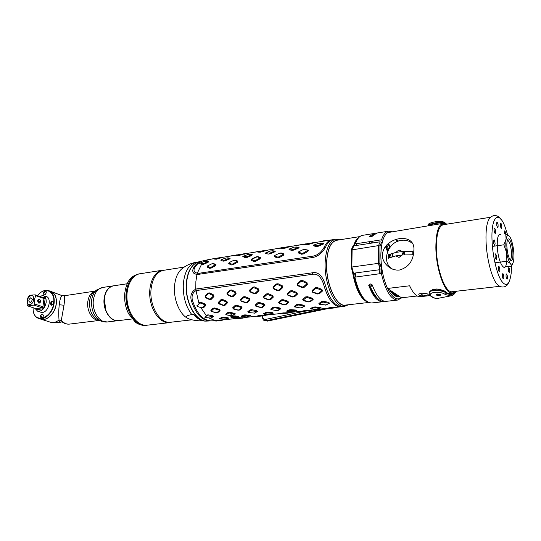 <?xml version="1.0" encoding="UTF-8"?>
<svg xmlns="http://www.w3.org/2000/svg" width="541" height="541" viewBox="0 0 541 541"><rect width="100%" height="100%" fill="white"/><g stroke="black" fill="none" stroke-linecap="round" stroke-linejoin="round"><path stroke-width="0.81" d="M446.318 224.251L443.194 223.332C438.406 224.596 435.965 232.616 435.863 247.393C435.945 269.587 445.229 294.676 452.269 293.1L455.272 291.356M382.359 255.095C382.277 263.548 391.048 271.088 399.562 270.013C408.577 267.335 413.344 260.85 413.851 250.564C415.934 231.406 383.393 236.532 382.359 255.095M417.233 296.001L401.483 297.78L387.505 288.454C383.211 278.784 380.999 267.734 380.864 255.305C381.128 243.24 383.386 235.673 387.633 232.603L443.194 223.332M387.505 288.454L409.625 285.79C413.067 293.222 416.577 296.86 420.154 296.705L420.371 296.684M422.433 295.832L423.035 295.345L420.377 293.452M421.831 293.161C415.86 294.128 419.573 296.725 425.321 295.656C430.075 294.507 428.912 293.675 421.831 293.161M404.093 251.349L404.999 254.777L404.086 251.349M410.781 242.233L411.309 242.152M398.237 241.144L395.924 239.278M397.682 295.244C395.654 295.224 393.598 293.851 391.501 291.126M355.653 282.828L355.545 284.972M345.503 305.083L345.246 305.11C336.333 306.821 325.79 283.809 326.622 263.115C327.359 249.32 330.754 241.705 336.806 240.265L359.623 236.633M352.624 272.637C355.64 289.083 360.604 298.896 367.508 302.067M358.798 237.316C356.587 238.804 354.835 241.685 353.53 245.959M355.288 272.989L355.599 277.046M498.525 285.547L496.922 284.039C491.701 278.23 486.487 257.82 486.021 240.704C485.764 231.014 486.616 224.082 488.584 219.916C490.214 216.934 492.472 215.487 495.34 215.561C497.26 216.055 497.571 215.352 501.635 220.119M452.323 291.694L452.127 291.714C445.365 293.222 436.452 269.134 436.371 247.832C436.459 233.638 438.805 225.935 443.41 224.711L490.552 217.252M489.443 218.51L488.584 219.916M507.566 234.706L505.213 227.308C498.985 209.786 490.964 216.035 492.026 240.184C492.547 255.352 496.631 273.144 501.196 280.569C506.214 287.535 509.548 285.093 511.191 273.252L511.583 266.044M500.479 234.456C498.207 234.037 497.132 237.79 497.253 245.722C497.686 262.574 505.761 275.349 506.667 261.283M508.75 271.947C509.859 273.225 510.048 271.988 509.324 268.228C508.222 266.936 508.026 268.174 508.75 271.947M506.099 277.208C507.133 280.191 507.546 279.758 507.336 275.903C506.308 272.914 505.896 273.347 506.099 277.208M502.285 275.477C502.954 279.426 503.482 279.947 503.881 277.033C503.218 273.09 502.684 272.569 502.285 275.477M498.315 266.95C498.41 270.798 498.917 272.164 499.837 271.041C499.742 267.207 499.235 265.841 498.315 266.95M495.319 253.844C494.792 256.481 495.123 258.321 496.32 259.369C496.848 256.738 496.516 254.899 495.319 253.844M494.176 239.886C493.162 240.529 493.23 242.321 494.373 245.256C495.373 244.6 495.313 242.808 494.176 239.886M495.198 229.086C493.994 227.585 493.777 228.816 494.542 232.765C495.745 234.246 495.962 233.022 495.198 229.086M498.051 224.387C496.983 221.228 496.55 221.573 496.746 225.408C497.815 228.559 498.247 228.214 498.051 224.387M501.886 226.828C501.237 222.926 500.709 222.324 500.31 225.022C500.973 228.938 501.493 229.533 501.886 226.828M505.686 233.698C505.213 230.993 504.733 230.236 504.253 231.44L504.334 233.895M509.994 259.68L510.048 259.68C511.144 259.328 511.637 257.063 511.515 252.904C510.887 245.479 509.554 241.252 507.512 240.224L507.417 240.238M506.863 246.432C507.323 253.019 508.499 257.597 510.393 260.18C512.185 261.438 513.037 259.071 512.936 253.087C512.692 245.066 509.372 236.356 507.715 239.582C507.032 240.826 506.755 243.112 506.863 246.432M513.673 260.356C514.173 256.583 513.977 252.065 513.084 246.811C512.347 242.767 511.387 239.636 510.21 237.431L509.358 236.174C507.85 234.598 506.768 235.551 506.119 239.021C505.571 242.814 505.761 247.426 506.687 252.87C507.701 258.213 508.98 261.776 510.515 263.555C511.766 264.772 512.726 264.184 513.382 261.81L513.673 260.356M509.642 236.525L505.713 233.692L506.119 239.021L503.881 244.803L492.418 246.398M503.881 244.803L506.687 252.87L506.843 261.262L510.515 263.555L511.522 266.145L513.037 262.858M506.843 261.262L494.934 262.791M511.522 266.145L503.326 267.173M499.573 267.639L498.247 267.809M412.79 254.784L412.769 251.295L402.308 251.491L399.015 249.969L395.742 252.437L388.31 254.804L388.303 258.24L395.748 255.9L402.321 254.967L412.79 254.784M395.748 255.9L399.028 257.435L402.321 254.967M392.746 269.208C380.85 263.129 387.234 241.847 401.314 240.36C405.378 239.798 408.922 240.698 411.944 243.071M402.308 251.491L395.742 252.437M382.352 271.589L379.877 263.271L378.45 263.345L380.08 269.668L353.503 273.232L352.779 272.948M351.501 250.016L351.515 249.962C351.907 247.724 352.617 246.371 353.638 245.905L380.222 241.78L378.551 245.594L379.965 246.006L381.412 242.666L382.48 241.475M402.747 254.926L401.787 251.565M397.371 241.482L395.856 239.305M390.034 290.145C392.678 294.128 395.045 295.995 397.135 295.751L398.129 295.542M353.063 273.198L354.22 277.127L354.855 277.148L382.69 273.327M386.24 301.337L386.003 301.364C380.952 301.425 376.36 295.941 372.228 284.911L370.686 283.964L369.517 284.113L368.725 285.344C372.871 296.346 377.483 301.817 382.568 301.75L384.374 301.256M393.321 293.168L393.043 293.919M382.825 240.299L381.554 239.798L355.322 243.856L354.727 244.255L354.328 245.749M375.298 233.597L373.696 233.563L369.172 236.532L371.085 236.701L377.111 233.015L388.296 231.23M388.519 243.288L390.183 247.027M392.306 253.283L393.158 256.502M375.339 296.333L374.785 297.11M355.302 277.087L354.538 273.09M355.937 245.506L356.776 243.626M368.901 241.753L370.22 243.315M379.025 269.81L379.342 273.935M392.644 256.644L391.779 253.445M389.757 247.595L387.992 243.727M386.747 244.917L388.675 249.259M390.277 253.959L391.129 257.103M391.427 291.072L391.17 291.809M392.414 293.296L392.698 292.553M378.822 299.41C375.17 297.198 371.951 292.268 369.172 284.627L369.882 284.066M370.747 283.964L371.593 286.189M390.075 257.475L389.243 254.378M387.992 250.571L385.976 245.776M382.771 240.475L382.318 239.9M372.255 236.282L370.511 236.796M369.983 285.621L369.963 286.04L372.512 285.702M381.466 239.812L382.541 241.252M385.442 246.439L387.518 251.673M388.479 254.723L389.283 257.793M391.055 268.038L391.109 268.498M430.988 225.272L430.298 224.873M429.561 224.461C426.619 223.345 439.921 219.889 443.478 222.026M439.062 222.946L435.708 223.487M440.983 224.387L443.093 224.765M428.134 225.563L428.114 225.387C427.985 224.373 441.422 220.667 444.722 222.993L446.163 224.143M444.736 223.474L444.202 222.128L440.78 221.249C436.032 221.587 432.834 222.108 431.177 222.804C428.972 223.406 427.951 224.265 428.114 225.387L428.154 225.725M444.384 223.386C441.098 221.614 429.926 224.637 428.438 225.678M431.218 296.103C433.639 297.969 435.924 298.713 438.088 298.328L450.687 295.886L445.094 294.453C441.104 290.95 426.599 291.897 431.218 296.103L430.372 295.832M450.815 295.859L450.68 295.886C452.303 296.035 454.217 294.48 456.428 291.227M437.074 294C435.606 295.007 436.479 295.487 439.698 295.433C441.172 294.561 440.3 294.081 437.074 294M445.094 294.453L446.318 293.046C443.079 290.389 429.865 288.793 429.304 293.087L429.25 293.553M327.231 308.431L266.896 320.921L263.988 320.346M263.636 320.056L266.578 320.63L324.37 308.64M262.52 315.91C262.676 318.534 263.92 319.65 266.246 319.264L266.578 320.63L267.423 321.097L263.859 320.238C263.251 320.272 262.696 318.845 262.202 315.944M452.35 291.687L450.207 292.701M436.858 295.285L437.655 295.176M429.317 293.006L429.371 292.546C429.933 288.258 443.262 289.82 446.311 292.424C449.402 294.378 452.08 294.318 454.359 292.241M438.048 298.334C435.546 298.727 433.03 297.935 430.514 295.947C429.453 294.859 429.054 293.905 429.304 293.087L429.371 292.546C428.743 291.64 433.321 288.718 435.241 289.158C437.006 288.63 440.516 289.394 445.77 291.464L446.318 293.046C450.186 295.406 453.372 294.825 455.86 291.295M440.09 294.696L439.204 295.501M355.106 283.599L355.187 281.164M235.247 313.76L232.948 313.699M232.826 313.712C230.412 314.328 230.351 314.984 232.644 315.694M355.045 275.876L354.808 273.056M210.645 320.887L209.847 320.935C201.746 320.448 195.544 313.591 191.237 300.37C190.074 295.298 191.595 291.538 195.801 289.083L196.342 290.436M202.49 260.978L202.057 261.053C198.743 261.776 195.93 264.035 193.604 267.829C192.339 270.263 192.522 272.164 194.158 273.536L196.924 274.564L195.869 281.53L195.801 289.083M207.271 321.063L206.865 321.077C196.045 322.118 184.751 301.689 186.517 283.105C187.849 270.858 192.062 263.731 199.142 261.716L201.752 261.127M339.728 239.798L335.711 239.223C329.428 240.718 325.905 248.603 325.134 262.885C324.262 284.336 335.204 308.181 344.455 306.409L341.932 306.686C334.791 306.436 329.056 298.558 324.728 283.044C322.186 276.032 318.642 272.536 314.105 272.569L195.896 289.043M341.344 306.713L340.499 306.848C333.337 306.598 327.596 298.727 323.261 283.234L324.688 282.889M200.961 302.263L205.14 304.056L204.931 304.786L200.718 303.095L200.961 302.263L199.325 302.473L198.838 303.028L196.031 290.578C192.61 292.681 191.399 295.9 192.393 300.241C196.708 313.51 202.922 320.394 211.037 320.881L211.443 320.86M196.031 290.578L313.3 274.192C317.459 273.753 320.779 276.762 323.261 283.234M198.06 289.962L197.878 288.481M221.817 320.056L217.212 320.576M215.149 320.563L209.083 318.094M200.691 307.43L206.594 315.978M198.838 303.028L199.122 303.805M200.88 307.822L203.389 307.957L205.756 305.503L205.14 304.056M213.539 316.559L210.828 318.067L213.539 316.559L212.647 315.755L208.021 314.815L206.006 315.376M210.422 318.203L211.565 317.973M320.495 307.951L321.056 307.755L320.225 307.308L320.468 308.025L316.519 309.114L311.447 309.039L310.615 308.39L311.075 308.803M313.219 307.146L313.875 307.734L315.112 307.592L315.119 306.93L313.219 307.146L310.615 308.39M315.119 306.93L320.225 307.308M232.84 317.905L233.861 317.628L233.807 317.073L235.436 316.891L237.6 317.337L235.707 318.013M233.807 317.073L231.744 317.655M321.077 307.748L320.4 307.917M243.261 317.675L236.816 318.074L237.506 318.46L235.382 318.892L234.841 318.595M237.296 318.338L238.561 318.182M234.774 318.554L236.816 318.074M265.435 315.207L258.848 315.613L259.545 316.005L257.266 316.458L256.732 316.16M259.328 315.883L260.64 315.721M256.664 316.12L258.848 315.613M288.373 312.651L281.645 313.07L282.341 313.469L279.907 313.942L279.366 313.638M282.125 313.347L283.484 313.171M279.298 313.597L281.645 313.07M312.116 310.007L305.239 310.433L305.935 310.845L303.332 311.346L302.798 311.028M305.712 310.717L307.126 310.534M302.723 310.987L305.239 310.433M336.705 307.268L329.679 307.707L330.375 308.127L327.589 308.647L326.98 308.282L312.84 309.925M330.152 307.991L331.613 307.802M326.98 308.282L329.679 307.707M267.558 312.806L266.997 312.766L267.552 312.759M290.916 310.128L289.523 310.209M314.706 307.362L313.726 307.592M312.59 292.235L312.008 290.645L312.59 292.235L317.445 293.986L319.4 293.743L322.483 291.004L321.915 289.408L317.141 287.474L315.18 287.724L312.008 290.645M287.318 293.743L287.907 295.298L292.647 297.023L294.534 296.793L297.455 294.115L296.806 293.81L296.874 292.546L292.228 290.645L290.341 290.889L287.318 293.743M296.874 292.546L297.455 294.115M263.501 296.732L264.103 298.26L268.721 299.957L270.541 299.734L273.313 297.11L272.718 295.575L268.201 293.702L266.382 293.939L263.501 296.732M241.117 301.114L240.508 299.619L241.117 301.114L245.621 302.784L247.379 302.568L250.01 300.005L249.408 298.504L245.005 296.657L243.247 296.881L240.508 299.619M218.3 302.405L218.909 303.873L223.311 305.516L225.009 305.313L227.504 302.804L226.862 302.52L226.895 301.323L222.608 299.504L220.911 299.721L218.3 302.405M226.895 301.323L227.504 302.804M329.516 303.244L326.027 304.948L329.516 303.244L328.718 302.345L323.606 301.33L321.658 301.553L318.886 303.481L319.454 304.326M325.303 305.117L326.75 304.853M300.715 307.917L302.074 307.667L304.664 306.098L303.846 305.219L298.835 304.218L296.962 304.434L294.358 306.314L294.899 307.126M277.54 310.466L280.049 308.931L279.792 308.668L274.882 307.782L273.705 307.917L271.19 309.662L276.897 310.629L278.263 310.378L280.684 308.85L279.846 307.991L274.943 307.004L273.131 307.22L270.689 309.046L271.203 309.824M278.263 310.378L277.06 310.629M257.536 311.508L254.54 313.09L257.536 311.508L256.671 310.669L251.863 309.702L250.118 309.905L247.825 311.69L248.326 312.434M254.033 313.239L255.271 312.996M231.859 315.761L235.166 314.078L234.287 313.253L229.573 312.299L227.883 312.502L225.739 314.24L226.219 314.957M297.232 283.876L297.624 285.628L302.162 287.663L304.089 287.42L303.386 286.879L302.142 287.034L297.597 285.08L297.476 284.552L300.904 281.503L302.155 281.334L306.625 283.349L307.356 284.363L306.963 282.591L302.541 280.475L300.62 280.732L297.232 283.876M307.356 284.363L304.089 287.42M272.962 287.075L273.354 288.799L277.763 290.801L279.616 290.564L282.74 287.575L282.348 285.837L278.067 283.748L276.214 283.998L272.962 287.075M249.543 290.159L249.935 291.849L254.216 293.824L256.008 293.594L255.318 293.08L258.388 290.213L258.997 290.673L258.605 288.962L254.453 286.906L252.667 287.143L249.543 290.159M258.997 290.673L256.008 293.594M226.929 293.141L227.321 294.804L231.487 296.752L233.212 296.529L232.529 296.015L231.399 296.164L227.247 294.29L227.125 293.783L230.162 290.923L231.284 290.774L235.349 292.708L236.072 293.662L235.68 291.984L231.656 289.956L229.925 290.186L226.929 293.141M236.072 293.662L233.212 296.529M205.08 296.022L205.479 297.651L209.523 299.572L211.193 299.356L213.932 296.549L213.533 294.906L209.631 292.904L207.96 293.127L205.08 296.022M302.73 299.389L303.454 300.661L308.438 301.939L310.345 301.716L313.144 299.511L312.428 298.226L312.272 299.004L307.329 297.577L307.498 296.698L305.584 296.928L302.73 299.389L303.163 300.093L306.084 297.733L307.329 297.577M307.498 296.698L312.428 298.226M278.541 302.291L279.284 303.535L284.16 304.793L286 304.576L288.637 302.426L287.9 301.168L287.981 302.311L285.256 304.448L284.052 304.59L278.967 302.98L281.726 300.674L282.929 300.525L283.085 299.66L281.239 299.883L278.541 302.291L278.967 302.98M283.085 299.66L287.9 301.168M264.096 304.752L259.382 303.373L259.531 302.52L257.746 302.737L255.196 305.09L255.954 306.307L260.721 307.545L262.5 307.342L261.756 307.214L264.326 305.124L264.982 305.239L264.231 304.008L264.326 305.124M259.531 302.52L264.231 304.008M264.982 305.239L262.5 307.342M232.65 307.795L233.421 308.985L238.087 310.209L239.812 310.007L242.145 307.951L241.374 306.747L241.252 307.477L236.64 306.118L236.782 305.286L235.058 305.496L232.65 307.795L233.056 308.458L235.518 306.253L236.64 306.118M236.782 305.286L241.374 306.747M210.862 310.406L211.646 311.575L216.217 312.779L217.874 312.583L220.072 310.575L219.294 309.398L219.416 310.473L217.13 312.468L216.048 312.597L211.49 311.413L211.254 311.061L213.587 308.904L214.669 308.776L214.797 307.957L213.134 308.16L210.862 310.406L211.254 311.061M214.797 307.957L219.294 309.398M296.218 310.683L296.779 310.48L295.92 310.047L296.184 310.75L292.451 311.799L287.474 311.724L286.642 311.095L287.088 311.488M289.077 309.878L289.726 310.46L290.916 310.324L290.909 309.675L289.077 309.878L286.642 311.095M290.909 309.675L295.92 310.047M272.772 313.32L273.34 313.111L272.448 312.691L272.738 313.374L269.215 314.395L264.326 314.321L263.494 313.699L263.92 314.078M265.759 312.522L266.409 313.09L267.558 312.962L267.531 312.319L265.759 312.522L263.494 313.699M267.531 312.319L272.448 312.691M250.125 315.876L250.693 315.653L249.78 315.247L250.091 315.917L246.757 316.904L241.536 316.58M243.24 315.078L243.883 315.633L244.999 315.504L244.951 314.882L243.24 315.078L241.117 316.221M244.951 314.882L249.78 315.247M238.507 316.783C235.917 315.214 228.349 315.971 231.507 317.567C234.442 318.581 241.644 317.716 238.507 316.783M228.228 318.345L228.796 318.115L227.862 317.716L228.194 318.372L225.042 319.325L219.889 319.001M221.465 317.547L222.108 318.088L223.183 317.966L223.122 317.357L221.465 317.547L219.49 318.663M223.122 317.357L227.862 317.716M330.517 308.356L327.589 308.647M330.375 308.127L335.406 307.815M336.698 307.2L336.718 307.633M331.626 307.985L331.599 307.491M306.22 311.055L303.332 311.346M305.935 310.845L310.94 310.534M312.11 309.939L312.143 310.365M307.126 310.71L307.099 310.23M266.138 312.854L267.511 312.698M282.754 313.665L279.907 313.942M282.341 313.469L287.312 313.158M288.36 312.583L288.421 313.002M283.511 313.34L283.437 312.867M260.079 316.181L257.266 316.458M259.545 316.005L264.481 315.694M265.421 315.139L265.496 315.545M260.674 315.883L260.586 315.423M238.148 318.615L235.382 318.892M237.506 318.46L242.409 318.142M243.247 317.614L243.335 318.007M238.595 318.338L238.493 317.885M221.803 320.002L222.182 320.38L221.059 320.515M216.941 320.975L221.905 320.387M217.245 320.712L217.124 320.272M322.017 308.965L323.964 308.688M298.152 311.623L300.045 311.352M274.754 314.172L276.938 313.929M252.809 316.668L254.601 316.411M236.64 317.824L233.861 317.628M231.25 319.068L232.995 318.818M313.875 307.734L311.19 308.904M315.112 307.592L320.211 307.89M320.495 308.012L321.056 307.755M289.726 310.46L287.21 311.596M290.916 310.324L295.92 310.615M296.211 310.737L296.779 310.48M266.409 313.09L264.055 314.193M267.558 312.962L272.468 313.253M272.759 313.367L273.34 313.111M243.883 315.633L241.678 316.708M244.999 315.504L249.814 315.795M250.104 315.91L250.693 315.653M222.108 318.088L220.045 319.136M223.183 317.966L227.91 318.25M228.194 318.372L228.796 318.115M312.36 291.369L315.586 288.549L316.857 288.387L321.665 290.206L321.841 290.693L318.663 293.391L317.391 293.547L312.536 291.849M296.806 293.81L293.797 296.448L292.566 296.596L287.839 294.926L287.656 294.453L290.727 291.7L291.957 291.545L296.63 293.33M326.027 304.948L319.643 304.38L319.4 304.11L322.253 302.284L323.518 302.135L328.881 303.318M300.133 307.897L294.865 306.936L297.543 305.151L298.767 305.009L303.778 305.908L304.028 306.172L301.351 307.755L300.133 307.897M240.819 300.302L243.606 297.665L244.748 297.523L249.178 299.261L249.36 299.714L246.642 302.236L245.499 302.378L241.002 300.755M226.862 302.52L224.272 304.989L223.169 305.124L218.598 303.082L221.255 300.498L222.358 300.356L226.679 302.067M204.931 304.786L205.113 305.225L202.659 307.64L201.59 307.775L197.451 306.537L196.836 305.097L197.12 305.76L199.656 303.231L200.718 303.095M197.12 305.76L197.309 306.199M254.54 313.09L248.583 312.542L248.319 312.292L250.686 310.595L256.894 311.589M231.223 315.741L226.226 314.835L228.444 313.178L229.546 313.05L234.524 314.159L232.319 315.619L231.223 315.741M210.828 318.067L205.134 317.533L204.856 317.29L206.946 315.673L212.897 316.641M297.624 285.628L297.597 285.08M302.142 287.034L302.162 287.663M303.386 286.879L306.747 283.883M273.354 288.799L273.191 287.738L276.478 284.755L277.689 284.593L282.017 286.581L282.132 287.109L278.919 290.03L277.716 290.186L273.313 288.258M277.716 290.186L277.763 290.801M312.272 299.004L312.495 299.389L309.601 301.58L308.356 301.729L303.163 300.093M305.584 296.928L306.084 297.733M287.758 301.932L282.929 300.525M281.239 299.883L281.726 300.674M255.318 293.08L254.155 293.229L249.874 291.329L249.753 290.815L252.911 287.893L254.074 287.738L258.273 289.699L258.388 290.213M227.321 294.804L227.247 294.29M231.399 296.164L231.487 296.752M232.529 296.015L235.47 293.215M205.479 297.651L205.262 296.657L208.177 293.851L209.266 293.709L213.208 295.609L213.33 296.11L210.51 298.855L209.421 298.997L205.384 297.151M209.421 298.997L209.523 299.572M261.756 307.214L260.6 307.349L255.609 305.766L258.219 303.515L259.382 303.373M257.746 302.737L258.219 303.515M255.609 305.766L255.196 305.09M241.252 307.477L241.482 307.843L239.061 309.885L237.939 310.02L233.056 308.458M235.058 305.496L235.518 306.253M219.179 310.115L214.669 308.776M213.134 308.16L213.587 308.904M196.924 274.564L312.698 257.496C317.973 256.529 322.287 253.026 325.628 246.987C327.63 242.524 330.159 240.069 333.209 239.622L335.379 239.278M336.658 240.082L337.016 240.231M332.33 239.805L331.782 239.852C328.725 240.299 326.189 242.753 324.181 247.217L325.283 247.71M217.13 258.605L216.704 258.754M204.471 261.452L208.589 259.579L214.621 258.605M324.181 247.217C321.171 252.424 317.425 255.393 312.935 256.13L199.183 273.239L197.262 273.266L201.543 264.319L203.592 264.251L207.954 262.446L208.711 261.675L205.986 261.215M227.889 257.942L228.471 257.942M250.591 254.54L251.132 254.547M274.28 251.038L274.787 251.044M216.299 259.227L214.216 259.065L214.682 258.537L216.833 258.618L216.299 259.227L222.493 257.435M237.884 255.785L235.66 255.643L236.126 255.102L238.419 255.169L237.884 255.785L244.201 253.966M260.207 252.228L257.827 252.099L258.294 251.551L260.742 251.599L260.207 252.228L266.659 250.382M283.315 248.549L280.772 248.434L281.239 247.879L283.849 247.906L283.315 248.549L289.902 246.669M307.241 244.735L304.522 244.64L304.989 244.079L307.775 244.086L307.241 244.735L313.969 242.821M213.539 263.535L211.889 263.792L207.622 265.868L207.047 267.011L209.624 268.302L211.281 268.045L215.426 265.719L216.001 264.569L213.539 263.535M207.622 265.868L211.889 263.792M235.315 260.133L233.604 260.397L229.147 262.595L228.694 263.67L231.42 264.962L233.13 264.698L237.364 262.331L237.918 261.168L235.315 260.133L234.598 260.316L237.289 261.33L232.853 263.961L231.737 264.13L228.978 262.946L229.147 262.595M229.256 262.513L233.604 260.397M257.841 256.61L256.076 256.887L251.639 259.038L251.098 260.214L253.972 261.513L255.744 261.242L260.072 258.828L260.6 257.644L257.841 256.61L257.124 256.792L259.971 257.807L259.808 258.165L255.447 260.485L254.297 260.661L251.382 259.47L257.124 256.792M281.164 252.965L279.332 253.249L274.801 255.44L274.287 256.63L277.323 257.935L279.156 257.658L283.585 255.196L284.086 254L281.164 252.965M274.801 255.44L279.332 253.249M305.327 249.191L303.427 249.482L298.754 251.788L298.314 252.924L301.513 254.236L303.42 253.939L307.944 251.437L308.424 250.226L304.61 249.374L307.802 250.388L303.088 253.161L301.851 253.357L298.605 252.153L298.754 251.788M298.801 251.721L303.427 249.482M221.357 259.754L220.944 260.397L223.305 261.154L224.982 260.89L229.425 259.058L230.162 258.273L227.308 257.82M242.835 256.562L245.371 257.692L247.109 257.421L251.633 255.555L252.343 254.764L249.354 254.317M265.922 252.688L265.536 253.357L268.208 254.108L270 253.824L274.618 251.923L275.301 251.125L272.17 250.693M289.394 248.968L294.372 247.088L298.429 247.325L293.499 249.421L289.394 248.968L289.009 249.651L291.849 250.395L293.709 250.104L298.422 248.163L299.078 247.359L295.799 246.933M313.286 245.371L313.334 245.81L316.35 246.547L318.277 246.243L323.085 244.275L323.707 243.457L320.279 243.044M208.285 259.646L203.22 260.796C199.906 261.519 197.08 263.785 194.753 267.585C193.678 269.628 193.779 271.21 195.051 272.353L197.262 273.266L197.249 274.585M202.091 263.656L201.543 264.319M313.719 245.12L318.777 243.207L323.065 243.423L318.047 245.553L313.719 245.12L313.334 245.81M298.429 247.325L299.078 247.359M298.422 248.163L298.159 247.595M330.456 240.069L323.836 240.759L321.077 241.421L322.429 241.354M329.712 240.184L330.355 240.001M298.402 245.195L297.313 245.371M305.591 243.89L297.307 245.296M243.24 256.278L248.049 254.459L251.693 254.737L246.933 256.759L243.24 256.278L242.862 256.934M229.512 258.253L223.737 260.41L221.546 259.511L226.057 257.962L230.162 258.273M229.425 259.058L229.222 258.51M203.592 264.251L203.457 263.602L202.402 263.771L200.109 263.014L204.782 261.35L208.062 261.648L203.457 263.602M207.832 261.885L207.954 262.446M200.123 263.102L199.737 263.406M281.969 247.663L275.186 248.914M259.146 251.315L252.748 252.505M231.054 255.974L230.033 256.136M237.08 254.838L230.02 256.069M215.744 258.253L210.057 259.335M303.379 249.563L304.61 249.374M308.424 250.226L307.802 250.388M279.257 253.337L280.448 253.147L283.464 254.162L278.845 256.887L277.655 257.076L274.578 255.879L274.733 255.521M309.121 244.431L308.999 243.89L307.775 244.086M304.989 244.079L314.159 242.537L308.999 243.89M313.929 242.645L314.037 243.119M285.134 248.258L285.033 247.717L290.104 246.392L281.239 247.879M285.033 247.717L283.849 247.906M289.868 246.5L289.962 246.966M260.6 257.644L259.971 257.807M233.482 260.491L234.598 260.316M237.918 261.168L237.289 261.33M211.747 263.886L212.823 263.717L215.365 264.732L211.017 267.315L209.935 267.477L207.318 266.3L207.494 265.956M267.518 250.321L266.923 250.125M258.294 251.551L266.882 250.111L260.742 251.599M261.966 251.95L261.885 251.416M266.632 250.219L266.706 250.686M239.582 255.514L239.521 254.994L238.419 255.169M236.126 255.102L244.437 253.702L239.521 254.994M244.18 253.817L244.241 254.27M217.935 258.963L217.895 258.449L222.736 257.178L214.682 258.537M217.895 258.449L216.833 258.618M222.479 257.286L222.52 257.739M199.345 274.436L199.183 273.239M338.179 240.048C331.315 240.231 327.433 247.9 326.527 263.054C325.594 285.445 337.8 309.58 346.909 304.928M265.915 252.688L270.811 250.841L274.659 251.098L269.81 253.154L265.915 252.688M269.803 299.396L268.62 299.538L264.008 297.895L263.825 297.428L266.754 294.737L267.937 294.588L272.488 296.346L272.664 296.813L269.803 299.396M195.815 263.054C190.439 266.436 187.267 273.144 186.3 283.18C184.779 299.802 193.705 318.615 203.659 320.664M206.229 321.077L206.229 321.077C201.847 321.415 197.675 319.183 193.719 314.382L191.791 314.605C185.583 306.226 182.763 295.893 183.331 283.606C184.623 271.717 188.694 264.657 195.551 262.426L193.793 262.784C189.134 263.981 184.968 266.152 181.316 269.303C177.516 272.84 175.257 278.378 174.554 285.912C173.33 299.173 179.605 314.395 187.7 318.338L188.282 318.622M203.281 320.928C197.188 320.901 192.407 320.225 188.931 318.906L187.896 318.433C185.069 316.769 186.368 315.498 191.791 314.605M181.688 268.985L181.316 269.303M170.658 322.24L170.368 322.274C160.102 323.978 149.221 305.929 151.04 289.279C152.447 278.135 156.64 271.812 163.605 270.317L184.204 267.078M195.551 262.426L198.182 261.966M140.41 273.705L140.166 273.712C132.477 274.727 127.804 281.063 126.154 292.722C124.099 309.844 136.068 328.076 146.875 325.276L147.443 325.155M130.476 312.712L126.52 302.906M126.222 300.728L126.209 295.616L127.399 290.226M127.913 305.124L127.791 307.592M118.452 320.624L118.229 320.651C112.961 320.82 108.836 317.371 105.853 310.311C104.467 306.47 103.967 302.615 104.345 298.733L104.352 298.693C105.4 291.234 108.518 286.94 113.691 285.797L127.23 283.761M126.188 295.873L126.959 298.219M106.699 312.279L105.799 310.209L104.325 298.855L104.596 296.962M126.114 297.05L127.406 306.476M61.586 321.861L60.842 322.023C59.53 322.138 58.922 321.503 59.016 320.137L61.302 320.367L64.014 305.239C64.602 300.546 64.67 297.415 64.23 295.846L64.548 295.711M62.573 322.247L61.302 320.367C63.75 323.119 66.455 324.37 69.417 324.113L99.219 320.455M61.343 320.225L59.023 319.995C58.597 314.335 58.685 309.256 59.28 304.752C59.794 300.045 60.673 296.995 61.931 295.602L64.23 295.846M40.731 319.122L41.102 319.237C47.114 321.293 55.412 312.887 56.305 303.724C56.819 297.32 55.026 293.229 50.942 291.443M46.154 291.484L43.321 292.891M50.367 322.179L50.746 322.301C53.431 322.997 56.196 322.226 59.023 319.995L59.016 320.137M65.691 295.467L61.938 295.575L64.399 295.738L95.175 291.092M69.613 324.086L69.417 324.113C66.915 324.343 64.589 323.694 62.438 322.152L61.417 321.861L59.638 322.45L61.782 321.881M127.595 307.031L127.615 303.697M127.061 299.673L126.141 296.461M107.503 321.942L107.28 321.969C99.679 323.207 91.889 311.298 93.35 300.241C94.465 292.782 97.61 288.515 102.79 287.44L113.441 285.837C108.301 286.906 105.191 291.2 104.095 298.727C102.675 309.885 110.432 321.915 117.972 320.678L118.215 320.651M39.29 296.258L43.084 295.623C45.437 296.576 46.458 298.882 46.161 302.534C44.741 308.573 41.9 311.46 37.647 311.203L34.854 308.282M43.922 298.693L44.971 298.003M51.51 301.418L51.456 305.246M40.068 309.168L39.919 308.12M35.483 308.492L36.294 309.695L42.854 308.783L44.064 307.227L45.18 298.307L44.321 297.063L42.421 297.347M31.121 295.69C35.287 294.831 34.097 304.096 29.978 304.488C25.826 305.286 27.036 296.103 31.121 295.69M30.235 302.487L31.52 301.662L32.332 299.342L30.864 297.685C28.402 299.619 28.193 301.215 30.235 302.487M33.927 305.09L27.834 305.969L27.273 305.124C26.746 302.047 27.111 299.281 28.362 296.833L29.167 295.785L31.534 295.095L35.246 294.859L35.821 295.697C34.577 298.172 34.218 300.952 34.746 304.042L33.927 305.09L42.097 307.815L36.024 308.668L27.834 305.969M35.246 294.859L43.375 297.678L43.949 298.51L42.908 306.774L42.097 307.815M35.821 295.697L43.949 298.51M34.746 304.042L42.908 306.774M37.593 300.647C38.296 303.562 39.324 303.914 40.676 301.695C39.98 298.788 38.952 298.436 37.593 300.647M38.093 302.575L38.526 301.743L37.714 300.14M38.201 299.41L39.385 301.885L38.776 303.129M37.478 295.629L38.688 294.243C45.708 286.493 55.331 291.822 53.667 302.926C52.288 318.27 34.13 324.316 33.15 310.101L33.055 307.687M39.54 311.819L42.333 312.468C49.427 311.907 52.152 296.197 45.173 296.353M50.421 303.393C51.118 305.902 52.139 305.753 53.491 302.953C52.788 300.451 51.767 300.6 50.421 303.393M44.531 294.913C46.641 293.263 46.81 291.903 45.045 290.848C42.935 292.498 42.766 293.858 44.531 294.913M42.144 313.976C40.02 315.606 39.851 316.985 41.623 318.101C43.747 316.465 43.916 315.092 42.144 313.976M38.56 294.378L38.824 294.101C42.09 290.882 45.363 289.726 48.636 290.618C52.829 292.343 54.661 296.461 54.147 302.98C53.241 312.164 44.93 320.597 38.918 318.548C35.692 317.466 33.772 314.72 33.163 310.311L33.082 309.371M49.062 290.774L50.671 291.349C54.857 293.066 56.697 297.178 56.19 303.684C55.29 312.847 46.993 321.253 40.981 319.204L40.609 319.082M43.354 292.749L46.12 291.416M45.708 294.108L44.423 294.926M40.345 316.647L42.232 317.865M42.57 317.587L40.663 315.254M164.64 270.155L162.53 270.223C154.138 271.217 148.139 284.228 150.026 298.321C151.805 312.434 160.961 323.646 169.347 322.659L171.734 322.118M147.118 325.188L146.814 325.229C138.259 326.23 128.995 315.261 127.25 301.418C125.39 287.582 131.564 274.781 140.119 273.746L162.53 270.223M404.925 254.777L404.012 251.355M391.035 232.062L388.201 232.515M404.093 254.831L403.14 251.416M389.716 289.929C393.023 295.325 396.249 297.476 399.4 296.394M387.667 288.569C392.381 297.814 396.932 300.85 401.334 297.678M379.965 246.006L379.877 263.271M381.398 273.665C385.469 290.767 390.859 299.572 397.561 300.072L401.922 297.733M377.49 298.483L376.901 299.396M371.87 302.946L371.62 302.974C364.566 302.527 358.981 293.919 354.855 277.148M351.339 267.227L351.515 249.962L378.551 245.594L378.45 263.345L351.846 267.031L352.117 249.584L353.902 245.817M353.503 273.232L351.846 267.031L351.237 267.18L352.813 273.016M392.32 231.859L388.6 231.183C385.632 231.622 383.285 234.49 381.554 239.798M355.322 243.856C357.195 238.615 359.691 235.768 362.815 235.301L373.696 233.563M372.039 241.272L373.087 242.875M380.972 268.065L381.486 273.651M376.408 297.509L375.867 298.382M354.761 244.769L355.065 243.93M370.477 241.509L371.593 243.105M378.916 263.291L379.782 268.999M379.856 269.695L380.188 273.82M440.347 295.23L440.645 294.886M266.246 319.264L304.664 311.224M355.241 284.039L355.309 281.611M192.346 300.059L191.237 300.37M312.448 274.26L312.245 272.644M355.173 276.471L354.882 273.043M194.395 268.275L193.604 267.829M312.935 256.13L313.117 257.421M140.099 323.795L137.36 322.835M133.688 276.972L131.307 278.629M95.115 291.132C91.071 292.424 88.623 296.015 87.77 301.912C86.567 310.994 92.741 320.887 99.152 320.428M64.014 305.239L59.28 304.752M50.786 291.389L61.931 295.602M101.634 321.34L101.018 321.111C94.344 317.445 91.186 310.629 91.557 300.674C92.18 295.724 93.978 292.106 96.947 289.82L94.452 291.613C91.74 293.695 90.104 296.989 89.536 301.486C89.191 310.527 92.065 316.715 98.151 320.062L98.733 320.272M102.79 287.44L97.076 289.726M158.953 271.42L160.819 271.129M420.154 296.705L430.102 295.589M436.235 294.899L440.286 294.446M448.53 293.52L452.269 293.1M345.246 305.11L368.482 302.507M499.749 286.324L452.127 291.714M509.798 280.238C507.12 286.324 506.275 285.864 504.719 286.71C501.947 287.528 499.35 286.635 496.922 284.039M397.561 300.072L386.003 301.364M382.568 301.75L371.62 302.974C363.958 302.385 358.156 293.77 354.22 277.127M354.727 244.255C356.6 238.899 359.292 235.91 362.815 235.301M391.204 268.546L391.157 268.126M389.378 257.753L388.566 254.683M387.579 251.524L385.517 246.338M382.582 241.11L381.601 239.791M370.7 236.539L374.507 234.084M383.488 300.992C379.633 302.013 375.123 297.029 369.963 286.04M444.364 222.236L446.677 224.19M331.619 307.836L330.328 308.1M327.63 308.661L267.423 321.097M437.513 295.203L440.509 294.615M221.837 317.865L223.156 317.716M230.818 316.85L236.586 316.194M243.612 315.403L244.978 315.247M289.455 310.216L290.916 310.054M313.604 307.484L315.112 307.315M207.832 261.898L208.826 261.743M251.409 255L252.485 254.831M274.382 251.362L275.45 251.193M322.801 243.693L323.883 243.524M206.865 321.077L209.847 320.935M314.105 272.569L314.876 272.65M211.037 320.881L216.535 320.617M222.655 319.974L234.875 318.608M244.072 317.587L256.759 316.174M266.219 315.119L279.393 313.652M289.131 312.57L302.818 311.041M337.395 307.193L340.499 306.848M329.28 308.492L336.117 307.734M305.002 311.19L311.602 310.46M281.557 313.794L287.934 313.083M258.902 316.309L265.063 315.626M236.999 318.744L242.956 318.081M215.805 321.097L221.573 320.461M276.897 310.629L277.29 310.622M222.486 257.347L236.065 255.176M244.194 253.871L258.233 251.626M267.146 250.199L281.178 247.954M289.881 246.561L304.928 244.153M313.942 242.706L331.444 239.906M313.685 244.999L313.246 245.404M243.22 256.177L242.801 256.596M200.109 263.014L199.71 263.44M194.713 272.008L195.051 272.353M344.455 306.409L348.472 304.752M191.947 319.812L170.368 322.274M166.54 321.922L164.883 322.118M159.683 271.731L158.026 271.988M146.875 325.276C139.132 325.317 137.144 323.403 135.311 322.125L128.609 313.794C125.444 307.43 124.159 300.6 124.755 293.303C126.256 283.849 128.934 275.7 140.166 273.712M132.051 318.98L118.229 320.651M41.102 319.237L50.746 322.301L59.638 322.45M60.693 294.953L62.053 295.535M98.712 320.265L101.018 321.111L107.28 321.969L117.972 320.678M43.307 295.704L47.263 297.083M37.647 311.203L41.643 312.509M38.918 318.548L40.981 319.204M158.554 271.65L160.312 271.372M146.814 325.229L169.347 322.659"/></g></svg>
